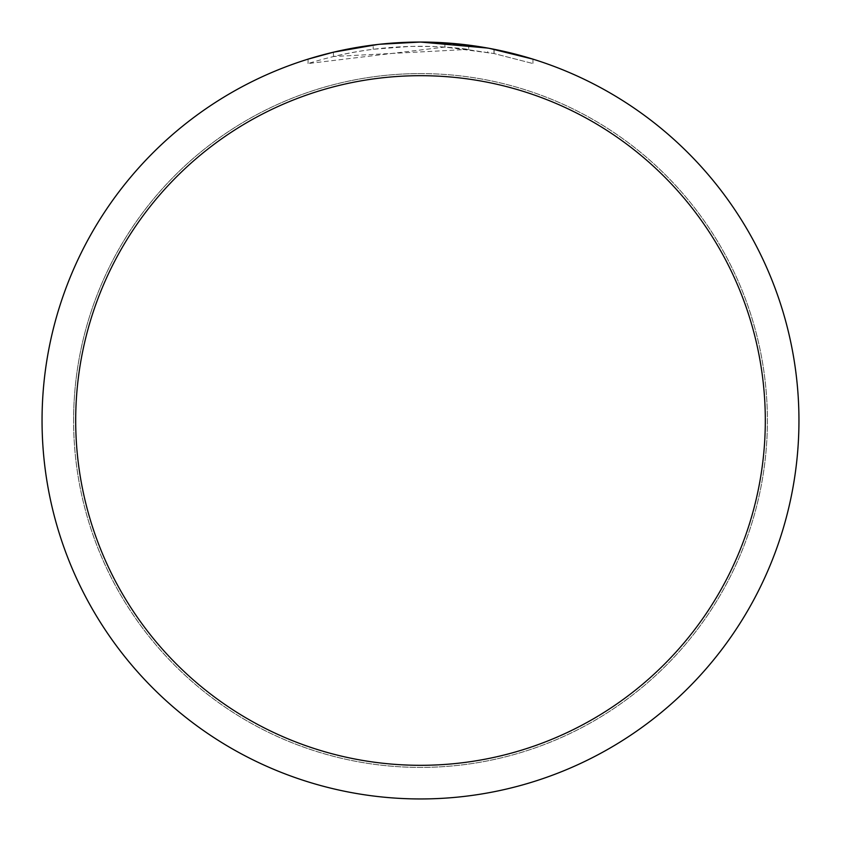 <?xml version="1.0" encoding="UTF-8"?>
<svg xmlns="http://www.w3.org/2000/svg" width="841" height="841" viewBox="0 0 841 841"><rect width="100%" height="100%" fill="white"/><g stroke="black" fill="none" stroke-linecap="round" stroke-linejoin="round"><path stroke-width="0.63" stroke-dasharray="4.21 3.15" d="M420.5 73.609A346.891 346.891 0 0 1 767.391 420.5A346.891 346.891 0 0 1 420.5 767.391A346.891 346.891 0 0 1 73.609 420.5A346.891 346.891 0 0 1 420.5 73.609A346.891 346.891 0 0 1 767.391 420.5A346.891 346.891 0 0 1 420.5 767.391A346.891 346.891 0 0 1 73.609 420.5A346.891 346.891 0 0 1 420.5 73.609M468.7 49.377L333.446 56.515A374.245 374.245 0 0 1 373.204 49.251L410.534 46.392L433.662 46.486L456.852 48.021L494.119 53.572L532.963 63.548L493.961 53.54L444.9 47.054L308.058 63.548C360.579 47.201 414.129 42.481 468.7 49.367L468.7 45.13L420.5 42.05A378.45 378.45 0 0 1 798.95 420.5A378.45 378.45 0 0 1 420.5 798.95A378.45 378.45 0 0 1 42.05 420.5A378.45 378.45 0 0 1 420.5 42.05L444.9 42.838L489.515 48.4M433.43 42.271L434.334 42.302M455.496 43.669L460.847 44.205M532.963 59.143L532.963 63.548L532.963 59.143L487.727 48.074L487.727 52.342M377.819 44.468L373.204 45.015L373.204 49.251L373.204 45.015A378.45 378.45 0 0 0 333.446 52.195L364.332 46.244M308.058 63.548L308.058 59.143L323.722 54.633L347.564 49.146L379.806 44.247L404.195 42.397L420.5 42.05L393.031 43.049M444.9 47.054L444.9 42.838M367.57 45.771L386.765 43.553M389.751 43.301L391.16 43.185M493.961 53.54L493.961 49.251L493.961 53.54M333.446 56.515L333.446 52.195L333.446 56.515M73.588 420.5A346.913 346.913 0 0 1 420.5 73.588A346.913 346.913 0 0 1 767.413 420.5A346.913 346.913 0 0 1 420.5 767.413A346.913 346.913 0 0 1 73.588 420.5A346.913 346.913 0 0 1 420.5 73.588A346.913 346.913 0 0 1 767.413 420.5A346.913 346.913 0 0 1 420.5 767.413A346.913 346.913 0 0 1 73.588 420.5M494.119 49.283L494.119 53.572"/><path stroke-width="1.26" d="M487.727 48.074L420.5 42.05L433.43 42.271M434.334 42.302L455.496 43.669M460.847 44.205L468.7 45.13M420.5 42.05A378.45 378.45 0 0 1 798.95 420.5A378.45 378.45 0 0 1 420.5 798.95A378.45 378.45 0 0 1 42.05 420.5A378.45 378.45 0 0 1 420.5 42.05L379.596 44.268L420.5 42.05M489.515 48.4L532.963 59.143M420.5 75.69A344.81 344.81 0 0 1 765.31 420.5A344.81 344.81 0 0 1 420.5 765.31A344.81 344.81 0 0 1 75.69 420.5A344.81 344.81 0 0 1 420.5 75.69M377.819 44.468L333.446 52.195L308.058 59.143M364.332 46.244L367.57 45.771M386.765 43.553L389.751 43.301M391.16 43.185L393.031 43.049"/></g></svg>
